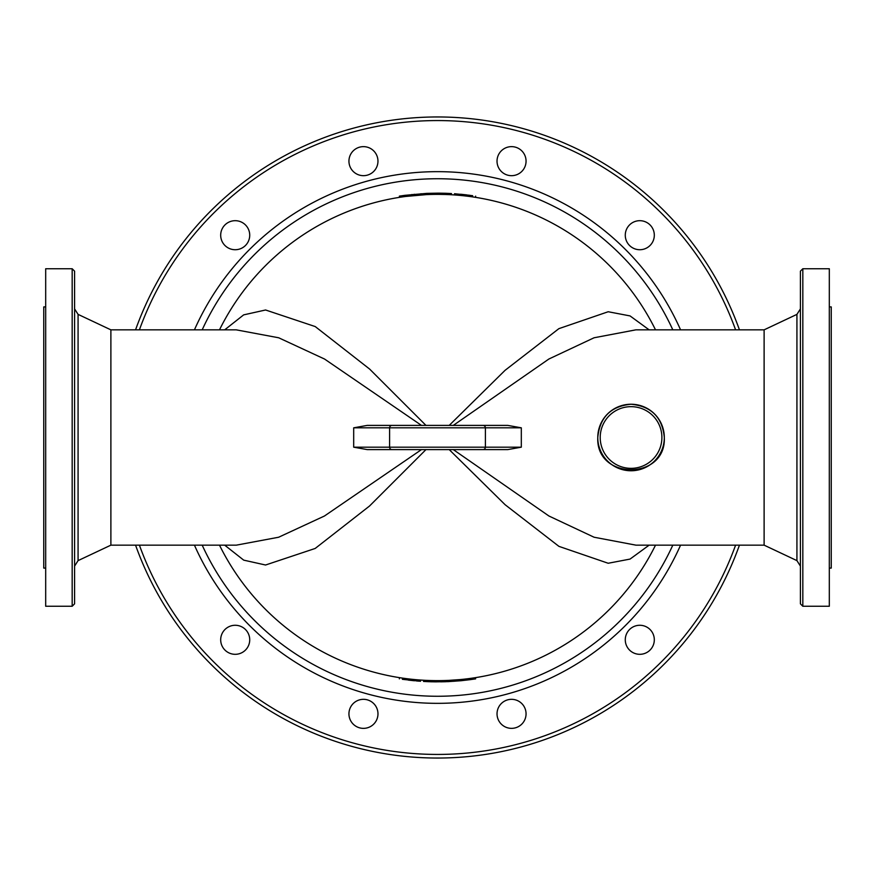 <?xml version="1.0" encoding="UTF-8"?>
<svg xmlns="http://www.w3.org/2000/svg" width="875" height="875" viewBox="0 0 875 875"><rect width="100%" height="100%" fill="white"/><g stroke="black" fill="none" stroke-linecap="round" stroke-linejoin="round"><path stroke-width="1.31" d="M739.441 329.842A320.567 320.567 0 0 0 135.559 329.842A320.567 320.567 0 0 1 739.441 329.842M135.559 545.158A320.567 320.567 0 0 0 739.441 545.158A320.567 320.567 0 0 1 135.559 545.158M222.633 227.948A14.514 14.514 0 0 1 247.778 227.948A14.514 14.514 0 0 1 235.2 249.725A14.514 14.514 0 0 1 222.633 227.948M356.202 148.586A14.514 14.514 0 0 1 377.967 161.164A14.514 14.514 0 0 1 356.202 173.731A14.514 14.514 0 0 1 356.202 148.586M511.547 146.639A14.514 14.514 0 0 1 524.114 168.416A14.514 14.514 0 0 1 498.969 168.416A14.514 14.514 0 0 1 511.547 146.639M647.052 222.633A14.514 14.514 0 0 1 647.052 247.778A14.514 14.514 0 0 1 625.275 235.2A14.514 14.514 0 0 1 647.052 222.633M652.367 647.052A14.514 14.514 0 0 1 627.222 647.052A14.514 14.514 0 0 1 639.8 625.275A14.514 14.514 0 0 1 652.367 647.052M518.798 726.414A14.514 14.514 0 0 1 497.033 713.836A14.514 14.514 0 0 1 518.798 701.269A14.514 14.514 0 0 1 518.798 726.414M363.453 728.361A14.514 14.514 0 0 1 350.886 706.584A14.514 14.514 0 0 1 376.031 706.584A14.514 14.514 0 0 1 363.453 728.361M227.948 652.367A14.514 14.514 0 0 1 227.948 627.222A14.514 14.514 0 0 1 249.725 639.8A14.514 14.514 0 0 1 227.948 652.367M426.552 194.6L405.234 196.503L405.07 195.311L399.383 196.131L399.547 197.334A243.141 243.141 0 0 0 219.494 329.842A243.141 243.141 0 0 1 655.506 329.842A243.141 243.141 0 0 0 475.453 197.334L475.639 196.142M405.234 196.503A243.141 243.141 0 0 0 399.853 197.291L405.234 196.503M454.42 194.939C450.527 194.698 450.527 194.698 454.42 194.939L454.508 193.736C450.592 193.484 450.592 193.484 454.508 193.736C450.592 193.484 450.592 193.484 454.508 193.736L469.853 195.3M451.402 194.753L451.478 193.55L445.769 193.287L445.725 194.491L438.462 194.359L438.473 193.145L445.462 193.277M426.803 193.375L426.858 194.589L426.584 193.386M424.736 194.688L423.959 194.731M442.411 194.403L441.7 194.392M469.208 678.573L463.477 679.252M463.706 679.23L464.45 679.142M464.811 679.109L465.598 679.011M465.817 678.989L469.022 678.595M448.448 680.4L460.753 679.536L460.863 680.739L448.416 681.614M475.453 677.666L475.617 678.869L469.93 679.689L469.766 678.497L475.147 677.709M402.544 678.114C398.683 677.534 398.683 677.534 402.544 678.114L402.369 679.317C398.486 678.727 398.486 678.727 402.369 679.317C398.486 678.727 398.486 678.727 402.369 679.317L420.492 681.264C424.408 681.516 424.408 681.516 420.492 681.264C424.408 681.516 424.408 681.516 420.492 681.264L420.58 680.061M423.598 680.247L423.522 681.45L429.231 681.712L429.275 680.509L435.323 680.641L435.312 681.844L429.822 681.734M448.197 681.625L448.142 680.411L448.503 681.603M450.264 680.312L451.041 680.269M449.203 449.597L505.127 504.733L558.917 546.361L608.191 563.259L630.055 559.081L649.13 545.158M224.689 545.158L243.709 560.142L265.562 565.009L315.197 548.45L369.512 506.034L425.972 449.597M219.494 545.158A243.141 243.141 0 0 0 655.506 545.158A243.141 243.141 0 0 1 219.494 545.158M405.07 195.311L426.497 193.397M472.456 196.886L472.631 195.683C476.514 196.273 476.514 196.273 472.631 195.683C476.514 196.273 476.514 196.273 472.631 195.683L454.508 193.736M460.567 194.239L466.605 194.884M439.677 194.359L439.688 193.156M426.923 193.375L438.473 193.145M414.247 195.464L414.181 194.261M418.72 681.133L416.434 680.947M440.617 681.833L445.823 681.712M469.93 679.689L460.863 680.739M414.433 680.761L408.395 680.116M431.025 681.767L432.119 681.8M448.077 681.625L435.312 681.844M635.972 545.158L594.081 537.228L548.931 516.009L453.283 449.597M649.13 329.842L630.055 315.919L608.202 311.741L558.884 328.65L505.083 370.311L449.203 425.403M453.283 425.403L548.909 359.002L594.07 337.772L635.884 329.842M635.917 545.158L764.116 545.158L764.116 329.842L796.928 314.377L796.928 560.623L800.406 566.092M664.311 437.5C666.378 480.419 595.722 480.419 597.778 437.5C599.747 417.287 610.837 406.197 631.05 404.239C651.263 406.197 662.342 417.287 664.311 437.5A33.261 33.261 0 0 0 631.05 404.239A33.261 33.261 0 0 0 597.778 437.5A33.261 33.261 0 0 0 631.05 470.761A33.261 33.261 0 0 0 664.311 437.5A33.261 33.261 0 0 0 631.05 404.239A33.261 33.261 0 0 0 597.778 437.5A33.261 33.261 0 0 0 631.05 470.761A33.261 33.261 0 0 0 664.311 437.5M421.488 449.597L324.45 516.009L278.622 537.239L236.305 545.158L110.884 545.158L78.072 560.623L78.072 314.377L74.594 308.908M236.217 329.842L278.688 337.783L324.57 359.056L421.488 425.403M425.972 425.403L369.611 369.053L315.241 326.572L265.584 309.991L243.666 314.869L224.689 329.842M236.261 329.842L110.884 329.842L110.884 545.158M74.594 437.5L74.594 271.173L72.177 268.745L72.177 606.255L74.594 603.827L74.594 437.5M72.177 606.255L45.686 606.255L45.686 268.745L72.177 268.745M45.686 568.083L43.75 568.083L43.75 306.917L45.686 306.917M800.406 437.5L800.406 603.827L802.823 606.255L802.823 268.745L800.406 271.173L800.406 437.5M802.823 606.255L829.314 606.255L829.314 268.745L802.823 268.745M829.314 568.083L831.25 568.083L831.25 306.917L829.314 306.917M367.161 425.403L353.686 427.82L353.686 447.18L367.161 449.597L507.839 449.597L521.314 447.18L521.314 427.82L507.839 425.403L367.161 425.403M461.694 425.403L413.306 425.403M735.591 545.158A316.936 316.936 0 0 1 139.409 545.158M139.409 329.842A316.936 316.936 0 0 1 735.591 329.842M680.564 329.842A265.836 265.836 0 0 0 194.436 329.842M194.436 545.158A265.836 265.836 0 0 0 680.564 545.158M672.809 545.158A258.77 258.77 0 0 1 202.191 545.158M202.191 329.842A258.77 258.77 0 0 1 672.809 329.842M655.506 329.842A243.141 243.141 0 0 0 219.494 329.842M421.127 194.906L421.039 193.703M412.081 195.683L411.961 194.48M453.873 680.094L453.961 681.297M462.919 679.317L463.039 680.52M436.538 680.641L436.527 681.855M661.894 437.5A30.844 30.844 0 0 1 615.628 464.209A30.844 30.844 0 0 1 615.628 410.791A30.844 30.844 0 0 1 661.894 437.5M353.686 427.82L389.605 427.82A2.417 2.395 -90 0 1 392 425.403M521.314 447.18L389.605 447.18L389.605 427.82L485.395 427.82A2.417 2.395 -90 0 0 483 425.403M483 449.597A2.417 2.395 -90 0 0 485.395 447.18L485.395 427.82L521.314 427.82M392 449.597A2.417 2.395 90 0 1 389.605 447.18L353.686 447.18M399.361 678.858L399.547 677.666M635.863 329.842L764.116 329.842M110.884 329.842L78.072 314.377M78.072 560.623L74.594 566.092M764.116 545.158L796.928 560.623M796.928 314.377L800.406 308.908"/></g></svg>
